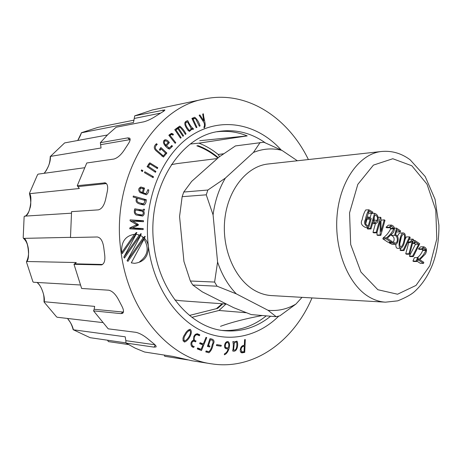 <?xml version="1.0" encoding="UTF-8"?>
<svg xmlns="http://www.w3.org/2000/svg" width="462" height="462" viewBox="0 0 462 462"><rect width="100%" height="100%" fill="white"/><g stroke="black" fill="none" stroke-linecap="round" stroke-linejoin="round"><path stroke-width="0.69" d="M297.355 160.77L281.941 150.375L263.86 142.238L235.458 145.917L219.323 156.803L191.655 181.399L183.755 192.036L182.149 196.679L179.562 216.522L183.945 261.469L190.356 281.006L214.611 282.063L217.579 262.012C221.916 274.809 228.153 285.424 236.29 293.855L268.047 310.297L276.189 316.689L251.264 314.593L233.616 307.652L202.327 291.88L192.787 285.014L217.076 286.209L214.611 282.063M260.141 142.481L253.43 152.46L225.352 178.113L207.877 190.026L183.755 192.036M182.149 196.679L206.254 194.825L207.877 190.026M206.254 194.825L213.08 214.894L217.579 262.012M190.356 281.006L192.787 285.014M217.076 286.209L236.29 293.855M268.047 310.297C277.858 311.238 287.145 309.165 295.905 304.088L279.822 315.852L276.189 316.689M295.905 304.088L302.015 297.349M281.941 150.375C272.401 147.927 262.901 148.62 253.43 152.46M225.352 178.113C218.971 188.837 214.882 201.097 213.08 214.894M217.383 158.53L176.877 163.612L171.35 164.663M174.879 299.959L180.451 300.722L226.519 304.077M222.13 303.753L216.401 308.674L189.455 315.436L217.7 308.345L222.84 303.805M218.006 157.975L217.371 156.901C211.463 152.044 205.07 148.308 198.198 145.697L196.858 145.83C204.458 148.539 211.475 152.61 217.92 158.056M136.908 232.605L136.278 232.536L134.858 234.246C125.935 235.574 121.523 241.164 121.621 251.005L122.193 253.673L136.908 232.605L136.221 232.623M127.679 250.011L136.094 234.274L139.819 235.123L140.818 233.674L141.332 233.911L124.445 258.091L123.804 257.161L127.679 250.011M133.385 249.07L140.644 235.481L143.867 237.659L144.831 236.261L145.235 236.642L127.968 261.365L127.067 260.735L133.385 249.07M144.508 238.282L131.289 262.861L134.454 263.323C143.717 262.266 148.377 256.693 148.423 246.604C147.984 243.364 146.679 240.587 144.508 238.282M281.167 149.994C257.646 123.741 221.437 116.008 191.482 135.453C161.573 154.747 142.666 201.265 148.423 246.604C153.263 285.037 174.798 317.891 201.501 330.746C228.303 343.555 257.946 336.763 278.771 316.123M308.391 159.552C287.832 117.215 246.477 90.003 204.522 98.989C153.396 107.375 110.487 178.528 120.928 251.114C128.026 311.296 168.821 358.293 211.429 363.813C253.788 370.599 293.67 341.274 312 297.926M196.229 127.668L191.909 118.405L194.698 117.244C197.095 119.167 198.891 122.06 200.086 125.924L199.376 126.247L195.443 118.388L193.081 119.052L196.956 127.362L196.229 127.668M180.492 138.19L174.775 129.643L179.741 126.109C182.213 127.968 184.303 130.567 186.024 133.899L185.372 134.407C183.789 131.56 181.959 129.146 179.885 127.16L178.476 128.113L183.599 135.788L182.94 136.296L177.812 128.615L176.005 129.995L181.144 137.682L180.492 138.19M171.812 145.49L172.47 146.217L169.514 149.105C166.505 148.221 160.493 141.776 165.182 139.691C166.84 139.853 168.232 140.818 169.346 142.579L166.551 145.773L169.236 148.031L171.812 145.49M155.446 172.297L147.06 166.632L149.775 162.809L157.785 167.706L157.357 168.555L150.023 163.941L148.383 166.366L155.896 171.454L155.446 172.297M141.216 170.778L141.603 169.877L142.879 170.617L142.492 171.518L141.216 170.778M133.125 197.037L133.333 196.032L146.327 199.746C146.287 202.061 145.576 203.817 144.19 205.007C140.696 204.221 133.974 203.719 136.712 198.059L133.125 197.037M130.099 220.836L130.117 219.854L143.491 220.697L143.457 221.725L132.669 221.05L138.329 224.492L138.3 225.19L132.415 227.922L143.197 228.557L143.156 229.597L129.77 228.817L129.834 227.876L136.798 224.711L130.099 220.836M193.728 347.395C190.373 347.239 189.726 341.458 193.509 340.24L193.89 336.255L195.305 334.373L197.245 333.703L199.827 334.823L199.382 335.73L197.141 334.713C194.115 334.661 192.741 340.661 196.038 340.939L195.588 341.857L193.994 341.152C190.69 341.464 191.395 346.581 194.173 346.477L193.728 347.395M209.621 346.974L207.426 346.385L209.95 338.704C212.768 338.894 215.488 340.355 213.121 344.352C212.485 348.152 211.088 350.947 208.928 352.737L205.781 351.905L206.098 350.947L208.899 351.703C210.516 350.236 211.602 347.955 212.162 344.854C213.791 341.62 213.196 339.945 210.383 339.83L208.466 345.657L209.921 346.05L209.621 346.974M224.52 353.788C226.42 352.899 227.604 351.253 228.066 348.856L226.599 348.81C224.965 348.585 224.301 347.395 224.613 345.229C224.994 342.862 226.091 341.62 227.899 341.499C231.485 343.399 228.615 353.534 224.341 354.77L224.52 353.788M245.299 339.558L244.727 352.385L241.984 352.87C240.731 352.616 240.153 351.599 240.252 349.821C240.696 346.881 242.059 345.385 244.34 345.345L244.589 339.703L245.299 339.558M232.715 350.976C233.374 347.776 233.477 344.929 233.027 342.44L232.935 341.476L234.136 342.082L236.925 341.147C238.71 343.693 237.381 352.783 232.715 350.976M221.055 346.223L216.424 345.536L216.655 344.635L221.286 345.328L221.055 346.223M201.484 350.554L197.251 348.902L197.638 347.961L201.149 349.336L202.939 344.923L199.671 343.63L200.052 342.688L203.32 343.988L206.029 337.335L206.739 337.624L201.484 350.554M184.967 334.176C186.174 331.635 187.895 330.007 190.13 329.285C193.705 332.086 188.386 341.014 184.442 342.047C182.334 340.142 182.507 337.514 184.967 334.176M134.817 208.801L142.729 210.152L143.659 209.182L144.612 209.355L143.676 211.001C144.664 213.248 144.311 214.94 142.619 216.066L136.105 214.986C134.257 213.629 133.824 211.567 134.817 208.801M147.909 189.639L148.793 189.992C148.608 192.221 147.782 193.821 146.304 194.791L139.94 192.475C138.034 190.003 138.392 188.184 140.997 187.023L144.537 188.144L143.226 192.804L146.079 193.728L147.909 189.639M144.473 172.661L144.854 171.76L153.494 176.75L153.113 177.645L144.473 172.661M159.326 149.694L160.909 147.499L166.874 153.055L163.461 157.051L156.375 151.045C153.551 148.591 153.598 146.136 156.514 143.688L157.265 144.381C154.689 146.5 154.666 148.568 157.196 150.583L163.323 155.937L165.627 153.124L161.099 148.908L160.048 150.364L159.326 149.694M168.826 135.268L171.402 133.374L172.903 133.882L173.446 134.575L172.875 135.123L171.523 134.425L170.051 135.424L175.785 142.706L175.162 143.301L168.826 135.268M187.734 120.646C189.097 123.683 190.742 126.247 192.683 128.332L193 128.234L193.491 129.123L192.839 129.452L191.926 129.169L189.432 131.427C187.664 130.111 186.255 128.141 185.204 125.525C184.234 122.927 185.077 121.298 187.734 120.646M203.777 120.807L202.697 114.062L203.419 113.825C203.372 118.284 206.757 125.144 204.221 127.968L203.886 127.119C204.631 126.08 204.666 124.573 203.996 122.592L199.128 115.234L199.896 114.98L203.777 120.807L202.922 120.963M71.373 213.19L24.544 216.152L24.128 216.701L23.198 237.843L23.562 238.369C27.685 237.734 30.561 258.922 26.698 261.504L26.467 262.012L32.918 281.751L33.472 282.242L80.238 284.979M84.35 167.764L38.179 174.128L37.584 174.619L29.493 193.22L29.678 193.676C32.536 196.673 29.99 214.079 26.097 215.598M107.392 134.991L64.634 142.92L50.433 156.404C50.653 161.429 48.724 166.874 44.658 172.736M134.107 120.126L97.84 127.408L81.531 132.681L77.72 140.494M154.978 344.785L125.843 340.667L125.214 336.804L73.366 329.781L90.136 337.693L125.97 342.879M123.423 312.087L94.138 309.274L94.687 306.393L44.196 301.732L44.127 302.108L56.578 316.88L57.282 317.255L102.397 322.551M27.495 260.054C29.325 256.647 28.65 245.12 25.988 240.852M46.726 169.802L44.872 172.493M222.17 330.422C238.363 331.3 253.06 326.443 266.262 315.852M262.347 315.523C245.582 318.659 231.635 322.257 220.501 326.322M219.508 156.67L218.208 154.475C212.254 149.596 205.821 145.819 198.92 143.151L247.222 135.897C237.468 131.924 227.391 130.555 216.99 131.78M247.222 135.897L199.746 140.708M94.138 309.274L93.572 310.886L108.218 328.829L135.932 332.334C139.807 333.246 143.948 335.556 148.348 339.264L152.899 342.995C155.463 344.987 156.508 346.304 156.029 346.945L154.06 347.135L125.982 343.058L135.152 348.134L144.6 352.021L173.042 356.421L191.845 360.724L211.429 363.813M37.024 282.449C41.413 285.152 45.374 297.655 44.196 301.732M26.698 261.504L76.282 262.537L73.995 264.299L81.635 288.467L108.737 290.205C112.364 291.048 115.656 294.265 118.613 299.85L121.679 305.757C123.741 309.644 124.041 312.162 122.586 313.323L120.957 313.617L93.572 310.886M125.843 340.667L125.982 343.058M67.539 318.457C70.68 322.372 72.621 326.149 73.366 329.781M128.43 344.548L108.385 341.603M164.299 355.07L164.738 356.289L187.763 359.886M204.522 98.989L152.495 109.944L134.719 115.835L133.466 122.534L81.497 132.785M134.719 115.835L164.824 109.904C165.101 110.239 163.97 111.146 161.429 112.618L156.682 115.587C152.09 118.636 147.834 120.709 143.919 121.806L116.17 127.223L107.958 134.43L100.341 142.694L101.051 147.99L50.433 156.404M100.341 142.694L127.772 137.895L129.62 138.126C130.671 139.079 130.105 141.17 127.934 144.392L124.457 149.728C121.113 154.845 117.602 157.952 113.918 159.043L86.775 162.988L77.252 185.695L79.337 188.508L29.678 193.676M70.472 237.335L23.562 238.369M77.252 185.695L105.272 182.837C107.617 183.864 108.241 186.977 107.149 192.175L105.694 199.018C104.25 205.359 101.819 208.98 98.389 209.863L71.564 211.636L70.484 237.56L97.297 236.983C100.67 237.56 102.824 241.089 103.759 247.557L104.666 254.614C105.365 260.504 104.296 263.935 101.461 264.899L73.995 264.299M265.298 142.833C251.074 132.848 235.678 129.031 219.121 131.393C179.475 136.065 146.148 190.298 153.973 245.582C159.257 291.799 191.106 327.962 224.313 330.694C241.331 332.207 256.774 327.385 270.634 316.222M191.863 317.336L218.965 310.476L246.338 312.728M218.965 310.476L225.958 304.031M218.208 154.475L223.631 153.765M198.92 143.151L190.425 144.005M240.546 351.825L244.727 352.385M242.134 346.003L244.3 346.275C242.435 346.211 241.326 347.343 240.973 349.676L242.169 351.963L244.063 351.611L244.3 346.275M232.888 341.926L234.136 342.082M232.836 349.919L233.553 350.017C237.15 351.085 237.116 344.346 236.613 342.076C235.476 341.828 234.696 342.342 234.269 343.624L233.553 350.017M225.629 348.533L228.066 348.856M225.369 345.212C225.144 346.789 225.635 347.667 226.836 347.846L228.245 347.869C229.21 345.31 229.013 343.503 227.662 342.434C226.386 342.515 225.623 343.439 225.369 345.212L224.636 345.114M216.632 344.727L221.286 345.328M209.609 339.732L210.383 339.83M207.698 345.553L208.466 345.657M207.634 345.749L209.921 346.05M197.291 348.798L201.149 349.336M199.717 343.514L203.32 343.988M205.948 337.526L206.739 337.624M195.409 334.297L199.827 334.823M192.821 340.529L196.038 340.939M191.58 346.125L194.173 346.477M185.66 334.638C183.83 337.144 183.472 339.275 184.586 341.025C187.855 339.743 191.984 333.148 189.899 330.336C188.069 331.087 186.654 332.524 185.66 334.638M133.916 221.131L143.491 220.697M130.636 221.142L132.669 221.05M136.544 224.561L138.329 224.492M135.505 225.3L138.3 225.19M129.822 228.014L132.415 227.922M131.745 228.933L143.197 228.557M143.607 209.413L144.612 209.355M141.857 211.111L143.676 211.001M134.673 210.048L135.597 209.991C133.651 215.026 139.414 214.322 142.302 215.021C143.688 213.617 143.607 212.329 142.048 211.146L135.597 209.991M143.405 199.971L146.327 199.746M136.648 198.377L137.566 198.302C135.199 203.032 140.806 202.91 143.647 203.938L145.189 200.479L137.566 198.302M140.679 204.146L143.647 203.938M147.788 190.078L148.793 189.992M142.325 188.352L144.537 188.144M140.95 193L143.226 192.804M140.229 192.654L142.365 192.469L143.405 188.779L141.066 188.103C138.993 189.911 139.426 191.36 142.365 192.469M141.268 170.813L142.879 170.617M151.865 176.929L153.494 176.75M156.364 167.879L157.785 167.706M148.279 164.166L150.023 163.941M147.112 166.528L148.383 166.366M154.447 171.621L155.896 171.454M165.54 153.24L166.874 153.055M155.867 144.6L157.265 144.381M159.748 149.111L161.099 148.908M170.975 146.442L172.47 146.217M167.885 142.81L169.346 142.579M165.488 145.934L166.551 145.773M164.836 145.23L165.91 145.068L168.122 142.539L167.111 141.436L165.512 140.679C163.796 141.851 163.929 143.312 165.91 145.068M169.698 134.425L172.903 133.882M172.47 134.742L173.446 134.575M169.08 135.591L170.051 135.424M174.815 142.856L175.785 142.706M185.135 134.049L186.024 133.899M176.276 128.5L178.476 128.113M182.698 135.932L183.599 135.788M175.618 129.002L177.812 128.615M175.115 130.151L176.005 129.995M180.249 137.826L181.144 137.682M192.221 129.343L193.491 129.123M190.927 129.343L191.926 129.169M184.95 122.349L187.508 121.881C183.218 122.69 187.457 128.338 189.339 130.394C190.696 130.117 191.193 129.279 190.835 127.87L187.508 121.881M199.289 126.062L200.086 125.924M192.279 119.196L193.081 119.052M196.154 127.5L196.956 127.362M144.034 239.177C149.33 248.106 147.863 255.619 139.639 261.717M143.867 237.659L142.614 237.682M145.235 236.642L144.56 236.654M127.131 260.787L143.289 237.664M139.819 235.123L138.571 235.152M141.332 233.911L140.644 233.928M123.833 257.201L139.253 235.141M134.54 234.257L121.858 252.402M135.1 234.24L134.644 234.251M255.861 291.1C235.499 280.55 221.65 249.734 224.763 219.716C227.749 189.668 246.887 166.124 268.127 163.993L381.56 151.484C359.846 153.609 340.113 180.451 337.11 215.078C333.974 249.665 348.446 285.175 369.392 297.13C374.642 300.167 380.007 301.848 385.487 302.171L271.558 295.588C266.199 295.276 260.966 293.78 255.861 291.1M423.527 263.375L418.705 260.216L419.005 259.222C421.939 256.982 424.237 254.048 425.9 250.41L425.837 249.855L423.862 247.978L422.332 249.359L421.673 248.914L423.821 246.806C426.715 247.944 427.252 250.329 425.438 253.956L419.814 259.702L423.804 262.324L423.527 263.375L420.328 263.334L416.972 261.146M417.325 257.623C419.739 255.902 421.529 253.499 422.695 250.41L422.378 249.272M422.332 249.359L419.126 249.359L418.468 248.92L420.616 246.818L423.816 246.806M413.6 261.492L412.93 261.053L414.454 257.6L417.66 257.623L418.324 258.062L416.805 261.527L413.6 261.492M413.305 256.601L412.583 256.127L418.659 244.271L415.228 241.967L414.853 243.382L414.195 242.943L414.853 240.465L419.739 243.751L413.305 256.601L410.106 256.577L409.378 256.104L415.454 244.288L414.108 243.387M409.632 254.233L408.951 253.771L412.375 240.962L410.539 242.544L409.713 241.99L412.936 239.131L413.554 239.553L409.632 254.233L406.427 254.221L405.746 253.759L408.755 242.556M409.02 239.795L409.73 239.172L412.936 239.131M403.938 250.543L403.245 250.086L409.505 236.862L410.192 237.324L403.938 250.543L400.739 250.543L400.04 250.086L400.883 248.313M405.012 239.628L406.306 236.908L409.505 236.862M400.785 248.325C396.581 247.95 401.218 231.433 403.326 232.958C405.555 233.2 405.919 236.255 404.429 242.111C403.748 245.27 402.535 247.337 400.785 248.325L397.586 248.337C396.35 248.261 395.761 246.893 395.824 244.219M397.528 236.4C398.359 234.194 399.226 233.067 400.121 233.015L403.297 232.958M394.981 244.294L392.128 244.317L389.183 242.914L389.374 242.238M393.405 242.279C394.825 238.912 394.15 236.619 391.383 235.401L391.724 234.153M400.288 231.918L396.968 229.683L395.588 234.742C397.788 235.77 398.579 237.907 397.967 241.152C397.407 243.185 396.529 244.236 395.333 244.306L392.388 242.891L392.683 241.805L395.258 243.156C398.446 242.481 397.799 235.632 394.583 235.349L396.558 228.136L400.583 230.85L400.288 231.918L397.089 231.982L396.454 231.56M391.239 242.221L386.07 238.837L386.388 237.809C389.535 235.562 392.001 232.582 393.791 228.863L393.722 228.292L391.551 226.299L389.968 227.691L389.252 227.212L391.493 225.086C394.629 226.259 395.235 228.725 393.318 232.49L387.26 238.328L391.533 241.135L391.239 242.221L388.034 242.25L382.871 238.877L383.189 237.855C386.33 235.614 388.802 232.64 390.592 228.938L390.078 227.495M389.968 227.691L386.769 227.772L386.053 227.292L388.294 225.179L391.493 225.086M380.815 235.349L380.22 234.962L380.174 221.148L376.917 232.796L376.183 232.311L380.399 217.25L380.965 217.648L381.023 231.427L384.245 219.843L384.985 220.339L380.815 235.349L377.616 235.401L377.027 235.014L377.015 232.45M376.917 232.796L373.723 232.86L372.984 232.38L375.444 223.614M380.977 220.201L384.245 219.843M371.021 228.933L370.276 228.442L374.543 213.305C377.466 214.258 378.649 216.718 378.107 220.686L377.113 222.73L375.802 223.568L372.892 222.28L371.021 228.933L367.827 229.008L367.082 228.523L367.394 227.414M370.12 217.781L371.35 213.438L374.543 213.305M368.722 227.379C366.204 226.224 362.959 223.903 365.338 219.675C366.135 215.65 367.33 212.364 368.93 209.823L372.846 212.122L372.534 213.219L369.051 211.088L366.32 219.34C364.83 222.713 365.482 224.879 368.283 225.826L370.189 219.092L368.722 218.116L369.023 217.048L371.229 218.52L368.722 227.379L365.529 227.466C363.011 226.311 359.771 223.995 362.144 219.791C362.941 215.771 364.137 212.497 365.737 209.967M372.534 213.219L369.34 213.352L368.231 212.607M365.621 224.041L366.995 219.207L366.458 218.849M370.189 219.092L366.995 219.207M368.722 218.116L366.643 218.191M369.023 217.048L366.949 217.128M370.276 228.442L367.082 228.523M374.971 214.899L373.204 221.177L375.421 222.424L377.373 220.183C377.818 217.383 377.015 215.621 374.971 214.899M373.671 221.489L374.18 220.293L374.237 217.51M380.22 234.962L377.027 235.014M376.183 232.311L372.984 232.38M380.399 217.25L378.297 217.331M386.07 238.837L382.871 238.877M386.388 237.809L383.189 237.855M393.791 228.863L390.592 228.938M393.722 228.292L390.523 228.367M389.252 227.212L386.053 227.292M392.388 242.891L389.183 242.914M392.683 241.805L391.349 241.817M394.583 235.349L391.383 235.401M396.558 228.136L394.473 228.188M403.736 241.649C404.446 239.397 405.243 234.303 403.436 234.147C400.825 235.591 398.365 245.004 400.791 247.078C402.194 246.067 403.176 244.259 403.736 241.649M399.728 244.132L401.351 236.994M403.245 250.086L400.04 250.086M408.951 253.771L405.746 253.759M410.539 242.544L407.709 242.567M409.713 241.99L407.975 242.007M414.853 240.465L413.305 240.483M412.583 256.127L409.378 256.104M418.659 244.271L415.454 244.288M414.853 243.382L412.526 243.399M414.195 242.943L412.647 242.954M416.805 261.527L416.135 261.094L412.93 261.053M416.135 261.094L417.66 257.623M418.705 260.216L417.388 260.204M419.005 259.222L417.821 259.211M425.9 250.41L422.695 250.41M425.837 249.855L422.638 249.855M421.673 248.914L418.468 248.92M123.493 311.631L120.957 313.617M155.249 345.062L154.06 347.135M162.82 110.014L163.45 111.365M160.614 113.103L134.39 118.434M130.145 139.634L129.626 139.691L130.059 140.13M127.772 137.895L129.626 139.691L100.762 144.646M104.198 182.756L106.376 183.495M106.433 183.558L78.159 186.596M102.547 264.466L74.965 263.831M102.085 264.714L100.912 264.94M240.269 349.584L240.973 349.676M233.547 343.532L234.269 343.624M411.833 165.777L392.792 158.732L373.435 165.107L357.819 184.361L349.555 212.872L350.681 244.473L360.943 272.066L377.852 289.726L397.568 294.219L416.031 285.406L429.862 265.656L436.792 238.97L435.787 210.146L427.015 184.182L411.833 165.777M377.373 220.183L374.18 220.293M45.952 170.963C48.527 166.47 49.936 163.785 50.271 156.347M45.611 171.46L44.086 173.314M44.029 301.813C44.127 294.109 43.151 293.139 41.903 289.501C40.598 286.33 38.952 283.98 36.972 282.449M73.21 329.81C72.245 326.339 71.177 323.723 70.022 321.968L67.481 318.451M108.379 341.603L107.554 340.217M81.352 132.785C80.879 135.239 78.072 140.078 77.639 140.512M29.493 193.601C31.093 200.733 31.179 205.769 29.753 208.697C29.233 212.254 25.381 217.036 24.746 216.141M23.481 238.357C28.742 242.798 30.261 254.377 26.53 261.567M240.506 351.738L242.094 351.952M234.361 341.811L236.382 342.059M226.068 348.706L226.605 348.775M224.74 347.528L226.392 347.747M225.947 342.238L227.437 342.423M208.547 352.656L208.934 352.714M205.983 351.287L208.714 351.669M195.178 334.482L197.089 334.707M192.256 340.944L193.803 341.141M184.586 341.037L182.964 340.829M189.899 330.318L188.126 330.116M142.284 216.066L142.619 216.049M137.716 215.286L142.302 215.038M137.947 210.412L142.319 210.141M140.719 204.158L143.815 203.944M140.569 187.087L141.002 187.046M143.434 193.965L146.084 193.734M139.085 188.271L141.06 188.086M161.891 156.156L163.323 155.954M167.671 148.279L169.242 148.048M163.583 140.991L165.517 140.679M169.34 134.771L171.523 134.402M177.42 127.627L179.672 127.229M188.051 130.613L189.345 130.394M191.095 128.632L192.689 128.361M192.105 118.821L194.646 118.347M385.487 302.171L397.736 300.849C405.907 297.551 411.619 294.369 414.87 291.297C422.747 283.968 428.828 274.538 433.113 263.011C437.144 251.53 439.073 238.929 438.9 225.202L435.037 199.272L425.202 176.536L410.169 159.812C401.409 153.309 391.868 150.531 381.56 151.484M365.725 209.95L368.919 209.806M372.499 223.683L375.179 223.602"/></g></svg>

